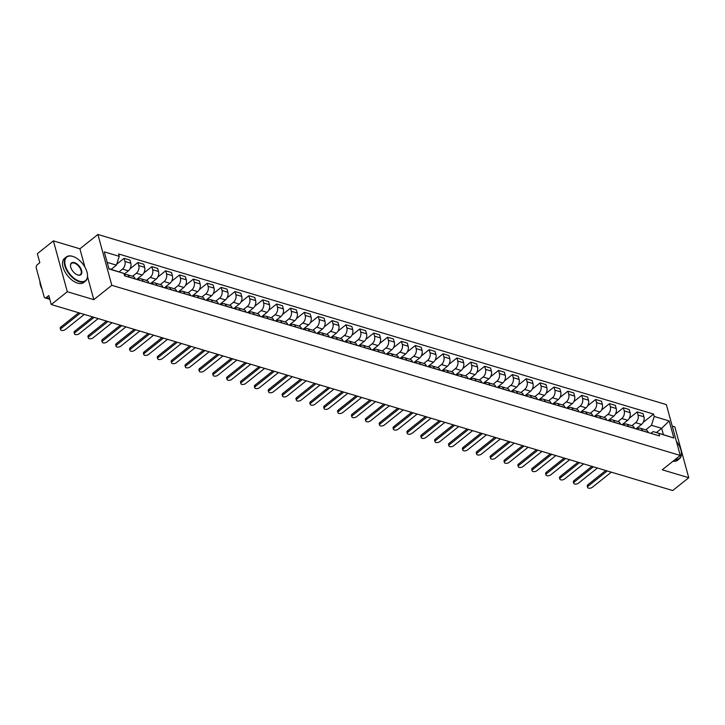<?xml version="1.0" encoding="UTF-8"?>
<svg xmlns="http://www.w3.org/2000/svg" width="725" height="725" viewBox="0 0 725 725"><rect width="100%" height="100%" fill="white"/><g stroke="black" fill="none" stroke-linecap="round" stroke-linejoin="round"><path stroke-width="1.09" d="M53.405 240.881L67.316 291.731L51.258 304.536L672.691 490.535L688.75 477.73L662.26 469.8L680.258 455.445L666.347 404.604L97.902 234.465L79.904 248.811L53.405 240.881L37.347 253.696L39.812 262.695L37.31 264.688A2.465 1.622 -73.3 0 0 36.25 268.005L44.125 296.788A2.465 1.622 -73.3 0 0 45.032 297.866A2.465 1.622 -73.3 0 0 46.291 297.531L49.617 298.528M688.75 477.73L674.839 426.88L672.229 426.101M67.316 291.731L93.815 299.661L111.813 285.306L680.258 455.445M51.258 304.536L48.793 295.537L46.291 297.531M635.934 428.874L641.507 424.433A5.673 3.734 -73.3 0 0 643.945 416.793L643.093 413.694L637.221 411.936L638.072 415.035A5.673 3.734 106.7 0 1 635.644 422.675L631.847 425.702M642.359 430.695L648.222 432.453A5.673 3.734 -73.3 0 0 646.138 429.979L640.275 428.221A5.673 3.734 106.7 0 1 642.359 430.695L642.386 430.813M629.264 418.28L637.221 411.936M637.067 429.218L637.366 428.983A5.673 3.734 106.7 0 1 640.275 428.221M622.068 424.723L627.642 420.282A5.673 3.734 -73.3 0 0 630.07 412.643L629.228 409.543L623.355 407.785L624.207 410.885A5.673 3.734 106.7 0 1 621.769 418.524L617.972 421.551M634.384 428.412L634.357 428.303A5.673 3.734 -73.3 0 0 632.272 425.829L626.4 424.071A5.673 3.734 106.7 0 1 628.484 426.545L628.521 426.653M615.398 414.129L623.355 407.785M623.201 425.067L623.5 424.832A5.673 3.734 106.7 0 1 626.4 424.071M608.193 420.572L613.767 416.132A5.673 3.734 -73.3 0 0 616.205 408.492L615.353 405.393L609.489 403.635L610.332 406.734A5.673 3.734 106.7 0 1 607.903 414.374L604.106 417.401M620.518 424.261L620.491 424.152A5.673 3.734 -73.3 0 0 618.398 421.678L612.534 419.92A5.673 3.734 106.7 0 1 614.619 422.394L614.655 422.503M601.523 409.978L609.489 403.635M609.326 420.917L609.625 420.681A5.673 3.734 106.7 0 1 612.534 419.92M594.328 416.422L599.901 411.981A5.673 3.734 -73.3 0 0 602.33 404.342L601.487 401.233L595.615 399.484L596.467 402.583A5.673 3.734 106.7 0 1 594.038 410.223L590.241 413.25M606.653 420.11L606.617 420.002A5.673 3.734 -73.3 0 0 604.532 417.528L598.66 415.769A5.673 3.734 106.7 0 1 600.753 418.243L600.78 418.352M587.658 405.828L595.615 399.484M595.461 416.766L595.76 416.522A5.673 3.734 106.7 0 1 598.66 415.769M580.453 412.271L586.036 407.831A5.673 3.734 -73.3 0 0 588.464 400.191L587.622 397.083L581.749 395.333L582.601 398.433A5.673 3.734 106.7 0 1 580.163 406.072L576.366 409.099M592.778 415.96L592.751 415.851A5.673 3.734 -73.3 0 0 590.667 413.377L584.794 411.619A5.673 3.734 106.7 0 1 586.878 414.093L586.915 414.202M573.792 401.677L581.749 395.333M581.595 412.616L581.894 412.371A5.673 3.734 106.7 0 1 584.794 411.619M566.588 408.121L572.161 403.671A5.673 3.734 -73.3 0 0 574.599 396.04L573.747 392.932L567.883 391.183L568.726 394.282A5.673 3.734 106.7 0 1 566.298 401.922L562.5 404.949M578.912 411.809L578.885 411.7A5.673 3.734 -73.3 0 0 576.792 409.226L570.928 407.468A5.673 3.734 106.7 0 1 573.013 409.942L573.04 410.051M559.918 397.527L567.883 391.183M567.72 408.465L568.019 408.22A5.673 3.734 106.7 0 1 570.928 407.468M552.722 403.97L558.295 399.52A5.673 3.734 -73.3 0 0 560.724 391.89L559.881 388.781L554.009 387.032L554.861 390.132A5.673 3.734 106.7 0 1 552.423 397.771L548.626 400.798M565.047 407.658L565.011 407.55A5.673 3.734 -73.3 0 0 562.926 405.076L557.054 403.317A5.673 3.734 106.7 0 1 559.147 405.792L559.174 405.9M546.052 393.376L554.009 387.032M553.855 404.314L554.154 404.07A5.673 3.734 106.7 0 1 557.054 403.317M538.847 399.819L544.43 395.37A5.673 3.734 -73.3 0 0 546.858 387.739L546.007 384.631L540.143 382.882L540.995 385.981A5.673 3.734 106.7 0 1 538.557 393.621L534.76 396.647M551.172 403.508L551.145 403.399A5.673 3.734 -73.3 0 0 549.061 400.925L543.188 399.167A5.673 3.734 106.7 0 1 545.272 401.641L545.309 401.75M532.186 389.225L540.143 382.882M539.989 400.155L540.279 399.919A5.673 3.734 106.7 0 1 543.188 399.167M524.982 395.669L530.555 391.219A5.673 3.734 -73.3 0 0 532.993 383.579L532.141 380.48L526.278 378.722L527.12 381.83A5.673 3.734 106.7 0 1 524.692 389.47L520.894 392.497M537.307 399.357L537.27 399.248A5.673 3.734 -73.3 0 0 535.186 396.774L529.322 395.016A5.673 3.734 106.7 0 1 531.407 397.49L531.434 397.599M518.312 385.075L526.278 378.722M526.114 396.004L526.413 395.768A5.673 3.734 106.7 0 1 529.322 395.016M511.116 391.518L516.689 387.068A5.673 3.734 -73.3 0 0 519.118 379.429L518.275 376.329L512.403 374.571L513.255 377.68A5.673 3.734 106.7 0 1 510.817 385.319L507.02 388.346M523.432 395.207L523.405 395.089A5.673 3.734 -73.3 0 0 521.32 392.624L515.448 390.866A5.673 3.734 106.7 0 1 517.541 393.34L517.568 393.448M504.446 380.924L512.403 374.571M512.249 391.853L512.548 391.618A5.673 3.734 106.7 0 1 515.448 390.866M497.241 387.368L502.824 382.918A5.673 3.734 -73.3 0 0 505.252 375.278L504.401 372.179L498.537 370.421L499.389 373.529A5.673 3.734 106.7 0 1 496.951 381.16L493.154 384.196M509.566 391.056L509.539 390.938A5.673 3.734 -73.3 0 0 507.446 388.473L501.582 386.715A5.673 3.734 106.7 0 1 503.667 389.189L503.703 389.298M490.58 376.773L498.537 370.421M498.383 387.703L498.673 387.467A5.673 3.734 106.7 0 1 501.582 386.715M483.376 383.217L488.949 378.767A5.673 3.734 -73.3 0 0 491.387 371.127L490.535 368.028L484.672 366.27L485.514 369.378A5.673 3.734 106.7 0 1 483.086 377.009L479.288 380.045M495.701 386.905L495.664 386.788A5.673 3.734 -73.3 0 0 493.58 384.322L487.717 382.564A5.673 3.734 106.7 0 1 489.801 385.038L489.828 385.147M476.706 372.623L484.672 366.27M484.508 383.552L484.808 383.317A5.673 3.734 106.7 0 1 487.717 382.564M469.51 379.066L475.083 374.617A5.673 3.734 -73.3 0 0 477.512 366.977L476.669 363.877L470.797 362.119L471.649 365.228A5.673 3.734 106.7 0 1 469.211 372.858L465.414 375.894M481.826 382.755L481.799 382.637A5.673 3.734 -73.3 0 0 479.714 380.172L473.842 378.414A5.673 3.734 106.7 0 1 475.935 380.888L475.963 380.997M462.84 368.472L470.797 362.119M470.643 379.402L470.942 379.166A5.673 3.734 106.7 0 1 473.842 378.414M455.635 374.916L461.209 370.466A5.673 3.734 -73.3 0 0 463.647 362.826L462.795 359.727L456.931 357.969L457.774 361.068A5.673 3.734 106.7 0 1 455.345 368.708L451.548 371.744M467.96 378.604L467.933 378.486A5.673 3.734 -73.3 0 0 465.84 376.021L459.976 374.263A5.673 3.734 106.7 0 1 462.061 376.737L462.097 376.846M448.974 364.322L456.931 357.969M456.768 375.251L457.067 375.015A5.673 3.734 106.7 0 1 459.976 374.263M441.77 370.765L447.343 366.315A5.673 3.734 -73.3 0 0 449.781 358.676L448.929 355.576L443.057 353.818L443.908 356.917A5.673 3.734 106.7 0 1 441.48 364.557L437.683 367.584M454.095 374.453L454.058 374.336A5.673 3.734 -73.3 0 0 451.974 371.871L446.111 370.112A5.673 3.734 106.7 0 1 448.195 372.577L448.222 372.695M435.1 360.171L443.057 353.818M442.903 371.1L443.202 370.865A5.673 3.734 106.7 0 1 446.111 370.112M427.904 366.614L433.478 362.165A5.673 3.734 -73.3 0 0 435.906 354.525L435.063 351.426L429.191 349.667L430.043 352.767A5.673 3.734 106.7 0 1 427.605 360.407L423.808 363.433M440.22 370.303L440.193 370.185A5.673 3.734 -73.3 0 0 438.108 367.72L432.236 365.962A5.673 3.734 106.7 0 1 434.32 368.427L434.357 368.545M421.234 356.02L429.191 349.667M429.037 366.95L429.336 366.714A5.673 3.734 106.7 0 1 432.236 365.962M414.029 362.464L419.603 358.014A5.673 3.734 -73.3 0 0 422.041 350.374L421.189 347.275L415.325 345.517L416.168 348.616A5.673 3.734 106.7 0 1 413.739 356.256L409.942 359.283M426.354 366.152L426.327 366.034A5.673 3.734 -73.3 0 0 424.234 363.569L418.37 361.811A5.673 3.734 106.7 0 1 420.455 364.276L420.491 364.394M407.359 351.861L415.325 345.517M415.162 362.799L415.461 362.563A5.673 3.734 106.7 0 1 418.37 361.811M400.164 358.313L405.737 353.863A5.673 3.734 -73.3 0 0 408.166 346.224L407.323 343.124L401.451 341.366L402.303 344.466A5.673 3.734 106.7 0 1 399.874 352.105L396.077 355.132M412.489 362.002L412.452 361.884A5.673 3.734 -73.3 0 0 410.368 359.41L404.496 357.661A5.673 3.734 106.7 0 1 406.589 360.126L406.616 360.243M393.494 347.71L401.451 341.366M401.297 358.648L401.596 358.413A5.673 3.734 106.7 0 1 404.496 357.661M386.289 354.163L391.872 349.713A5.673 3.734 -73.3 0 0 394.3 342.073L393.458 338.974L387.585 337.216L388.437 340.315A5.673 3.734 106.7 0 1 385.999 347.955L382.202 350.982M398.614 357.851L398.587 357.733A5.673 3.734 -73.3 0 0 396.502 355.259L390.63 353.51A5.673 3.734 106.7 0 1 392.714 355.975L392.751 356.093M379.628 343.559L387.585 337.216M387.431 354.498L387.73 354.262A5.673 3.734 106.7 0 1 390.63 353.51M372.423 350.003L377.997 345.562A5.673 3.734 -73.3 0 0 380.435 337.923L379.583 334.823L373.719 333.065L374.562 336.164A5.673 3.734 106.7 0 1 372.133 343.804L368.336 346.831M384.748 353.691L384.721 353.583A5.673 3.734 -73.3 0 0 382.628 351.108L376.764 349.359A5.673 3.734 106.7 0 1 378.849 351.824L378.876 351.942M365.753 339.409L373.719 333.065M373.556 350.347L373.855 350.112A5.673 3.734 106.7 0 1 376.764 349.359M358.558 345.852L364.131 341.412A5.673 3.734 -73.3 0 0 366.56 333.772L365.717 330.673L359.845 328.914L360.697 332.014A5.673 3.734 106.7 0 1 358.268 339.653L354.462 342.68M370.883 349.541L370.847 349.432A5.673 3.734 -73.3 0 0 368.762 346.958L362.89 345.209A5.673 3.734 106.7 0 1 364.983 347.674L365.01 347.792M351.888 335.258L359.845 328.914M359.691 346.197L359.99 345.961A5.673 3.734 106.7 0 1 362.89 345.209M344.683 341.702L350.266 337.261A5.673 3.734 -73.3 0 0 352.694 329.621L351.843 326.522L345.979 324.764L346.831 327.863A5.673 3.734 106.7 0 1 344.393 335.503L340.596 338.53M357.008 345.39L356.981 345.281A5.673 3.734 -73.3 0 0 354.897 342.807L349.024 341.049A5.673 3.734 106.7 0 1 351.108 343.523L351.145 343.641M338.022 331.108L345.979 324.764M345.825 342.046L346.115 341.81A5.673 3.734 106.7 0 1 349.024 341.049M330.817 337.551L336.391 333.11A5.673 3.734 -73.3 0 0 338.829 325.471L337.977 322.371L332.113 320.613L332.956 323.712A5.673 3.734 106.7 0 1 330.528 331.352L326.73 334.379M343.142 341.239L343.106 341.131A5.673 3.734 -73.3 0 0 341.022 338.657L335.158 336.898A5.673 3.734 106.7 0 1 337.243 339.373L337.27 339.49M324.147 326.957L332.113 320.613M331.95 337.895L332.249 337.66A5.673 3.734 106.7 0 1 335.158 336.898M316.952 333.4L322.525 328.96A5.673 3.734 -73.3 0 0 324.954 321.32L324.111 318.221L318.239 316.462L319.091 319.562A5.673 3.734 106.7 0 1 316.653 327.202L312.856 330.228M329.268 337.089L329.241 336.98A5.673 3.734 -73.3 0 0 327.156 334.506L321.284 332.748A5.673 3.734 106.7 0 1 323.377 335.222L323.404 335.331M310.282 322.806L318.239 316.462M318.085 333.745L318.384 333.509A5.673 3.734 106.7 0 1 321.284 332.748M303.077 329.25L308.66 324.809A5.673 3.734 -73.3 0 0 311.088 317.169L310.237 314.07L304.373 312.312L305.225 315.411A5.673 3.734 106.7 0 1 302.787 323.051L298.99 326.078M315.402 332.938L315.375 332.829A5.673 3.734 -73.3 0 0 313.282 330.355L307.418 328.597A5.673 3.734 106.7 0 1 309.502 331.071L309.539 331.18M296.416 318.656L304.373 312.312M304.219 329.594L304.509 329.358A5.673 3.734 106.7 0 1 307.418 328.597M289.212 325.099L294.785 320.658A5.673 3.734 -73.3 0 0 297.223 313.019L296.371 309.91L290.507 308.161L291.35 311.261A5.673 3.734 106.7 0 1 288.922 318.9L285.124 321.927M301.537 328.788L301.5 328.679A5.673 3.734 -73.3 0 0 299.416 326.205L293.553 324.447A5.673 3.734 106.7 0 1 295.637 326.921L295.664 327.029M282.542 314.505L290.507 308.161M290.344 325.443L290.643 325.199A5.673 3.734 106.7 0 1 293.553 324.447M275.346 320.948L280.919 316.508A5.673 3.734 -73.3 0 0 283.348 308.868L282.505 305.76L276.633 304.011L277.485 307.11A5.673 3.734 106.7 0 1 275.047 314.75L271.25 317.777M287.662 324.637L287.635 324.528A5.673 3.734 -73.3 0 0 285.55 322.054L279.678 320.296A5.673 3.734 106.7 0 1 281.771 322.77L281.798 322.879M268.676 310.354L276.633 304.011M276.479 321.293L276.778 321.048A5.673 3.734 106.7 0 1 279.678 320.296M261.471 316.798L267.045 312.348A5.673 3.734 -73.3 0 0 269.483 304.718L268.631 301.609L262.767 299.86L263.61 302.959A5.673 3.734 106.7 0 1 261.181 310.599L257.384 313.626M273.796 320.486L273.769 320.377A5.673 3.734 -73.3 0 0 271.676 317.903L265.812 316.145A5.673 3.734 106.7 0 1 267.897 318.619L267.933 318.728M254.81 306.204L262.767 299.86M262.604 317.142L262.903 316.897A5.673 3.734 106.7 0 1 265.812 316.145M247.606 312.647L253.179 308.197A5.673 3.734 -73.3 0 0 255.617 300.567L254.765 297.458L248.892 295.709L249.744 298.809A5.673 3.734 106.7 0 1 247.316 306.448L243.518 309.475M259.931 316.336L259.894 316.227A5.673 3.734 -73.3 0 0 257.81 313.753L251.947 311.995A5.673 3.734 106.7 0 1 254.031 314.469L254.058 314.577M240.936 302.053L248.892 295.709M248.738 312.992L249.038 312.747A5.673 3.734 106.7 0 1 251.947 311.995M233.74 308.497L239.313 304.047A5.673 3.734 -73.3 0 0 241.742 296.416L240.899 293.308L235.027 291.559L235.879 294.658A5.673 3.734 106.7 0 1 233.441 302.298L229.644 305.325M246.056 312.185L246.029 312.076A5.673 3.734 -73.3 0 0 243.944 309.602L238.072 307.844A5.673 3.734 106.7 0 1 240.156 310.318L240.193 310.427M227.07 297.903L235.027 291.559M234.873 308.832L235.172 308.596A5.673 3.734 106.7 0 1 238.072 307.844M219.865 304.346L225.439 299.896A5.673 3.734 -73.3 0 0 227.877 292.257L227.025 289.157L221.161 287.399L222.004 290.507A5.673 3.734 106.7 0 1 219.575 298.147L215.778 301.174M232.19 308.034L232.163 307.926A5.673 3.734 -73.3 0 0 230.07 305.452L224.206 303.693A5.673 3.734 106.7 0 1 226.291 306.167L226.327 306.276M213.204 293.752L221.161 287.399M220.998 304.681L221.297 304.446A5.673 3.734 106.7 0 1 224.206 303.693M206 300.195L211.573 295.746A5.673 3.734 -73.3 0 0 214.002 288.106L213.159 285.007L207.287 283.248L208.138 286.357A5.673 3.734 106.7 0 1 205.71 293.997L201.913 297.023M218.325 303.884L218.288 303.766A5.673 3.734 -73.3 0 0 216.204 301.301L210.332 299.543A5.673 3.734 106.7 0 1 212.425 302.017L212.452 302.126M199.33 289.601L207.287 283.248M207.132 300.531L207.432 300.295A5.673 3.734 106.7 0 1 210.332 299.543M192.125 296.045L197.708 291.595A5.673 3.734 -73.3 0 0 200.136 283.955L199.293 280.856L193.421 279.098L194.273 282.206A5.673 3.734 106.7 0 1 191.835 289.837L188.038 292.873M204.45 299.733L204.423 299.615A5.673 3.734 -73.3 0 0 202.338 297.15L196.466 295.392A5.673 3.734 106.7 0 1 198.55 297.866L198.587 297.975M185.464 285.451L193.421 279.098M193.267 296.38L193.566 296.144A5.673 3.734 106.7 0 1 196.466 295.392M178.259 291.894L183.833 287.444A5.673 3.734 -73.3 0 0 186.271 279.805L185.419 276.705L179.555 274.947L180.398 278.056A5.673 3.734 106.7 0 1 177.969 285.686L174.172 288.722M190.584 295.583L190.557 295.465A5.673 3.734 -73.3 0 0 188.464 293L182.6 291.242A5.673 3.734 106.7 0 1 184.685 293.716L184.712 293.824M171.589 281.3L179.555 274.947M179.392 292.229L179.691 291.994A5.673 3.734 106.7 0 1 182.6 291.242M164.394 287.743L169.967 283.294A5.673 3.734 -73.3 0 0 172.396 275.654L171.553 272.555L165.681 270.797L166.532 273.905A5.673 3.734 106.7 0 1 164.104 281.536L160.297 284.572M176.719 291.432L176.683 291.314A5.673 3.734 -73.3 0 0 174.598 288.849L168.726 287.091A5.673 3.734 106.7 0 1 170.819 289.565L170.846 289.674M157.724 277.149L165.681 270.797M165.527 288.079L165.826 287.843A5.673 3.734 106.7 0 1 168.726 287.091M150.519 283.593L156.102 279.143A5.673 3.734 -73.3 0 0 158.53 271.503L157.678 268.404L151.815 266.646L152.667 269.745A5.673 3.734 106.7 0 1 150.229 277.385L146.432 280.421M162.844 287.281L162.817 287.163A5.673 3.734 -73.3 0 0 160.733 284.698L154.86 282.94A5.673 3.734 106.7 0 1 156.944 285.414L156.981 285.523M143.858 272.999L151.815 266.646M151.661 283.928L151.951 283.692A5.673 3.734 106.7 0 1 154.86 282.94M136.653 279.442L142.227 274.993A5.673 3.734 -73.3 0 0 144.665 267.353L143.813 264.253L137.949 262.495L138.792 265.595A5.673 3.734 106.7 0 1 136.363 273.234L132.566 276.261M148.978 283.131L148.942 283.013A5.673 3.734 -73.3 0 0 146.858 280.548L140.994 278.79A5.673 3.734 106.7 0 1 143.079 281.255L143.106 281.373M129.983 268.848L137.949 262.495M137.786 279.778L138.085 279.542A5.673 3.734 106.7 0 1 140.994 278.79M124.12 274.222L128.361 270.842A5.673 3.734 -73.3 0 0 130.79 263.202L129.947 260.103L124.075 258.345L124.927 261.444A5.673 3.734 106.7 0 1 122.489 269.084L119.108 271.784M135.104 278.98L135.077 278.862A5.673 3.734 -73.3 0 0 132.992 276.397L127.12 274.639A5.673 3.734 106.7 0 1 129.213 277.104L129.24 277.222M116.725 264.208L124.075 258.345M124.401 275.246A5.673 3.734 106.7 0 1 127.12 274.639M656.397 432.553L661.671 428.339L651.449 425.285L645.712 429.853M650.932 433.369L653.171 431.583L663.393 434.647L661.671 428.339L669.184 420.953L673.86 438.036L653.171 431.583M108.895 268.676L123.903 273.434L124.555 275.817L659.578 435.952L658.925 433.568M123.903 273.434L108.968 268.957L104.3 251.874L119.235 256.342L116.426 265.151L107.164 262.377M651.449 425.285L654.249 416.476L653.597 414.093L118.574 253.958L119.235 256.342M654.249 416.476L669.184 420.953M97.902 234.465L111.813 285.306M79.904 248.811L84.907 267.126M87.535 276.723L93.815 299.661M111.152 269.356L116.426 265.151M643.138 422.43L653.597 414.093M673.86 438.036L663.393 434.647M607.233 470.942L588.292 486.049A2.837 1.468 164.7 0 0 587.603 487.408L587.241 486.085A2.837 1.468 -15.3 0 1 587.93 484.726L605.765 470.507M587.603 487.408A2.837 1.468 164.7 0 0 589.525 488.26A2.837 1.468 164.7 0 0 592.379 487.272L611.32 472.165M593.358 466.791L574.427 481.898A2.837 1.468 164.7 0 0 573.729 483.258L573.375 481.935A2.837 1.468 -15.3 0 1 574.064 480.575L591.89 466.356M573.729 483.258A2.837 1.468 164.7 0 0 575.659 484.11A2.837 1.468 164.7 0 0 578.514 483.122L597.454 468.015M579.493 462.641L560.552 477.748A2.837 1.468 164.7 0 0 559.863 479.107L559.501 477.784A2.837 1.468 -15.3 0 1 560.189 476.425L578.024 462.206M559.863 479.107A2.837 1.468 164.7 0 0 561.784 479.959A2.837 1.468 164.7 0 0 564.639 478.971L583.58 463.864M565.627 458.49L546.686 473.597A2.837 1.468 164.7 0 0 545.998 474.957L545.635 473.633A2.837 1.468 -15.3 0 1 546.324 472.274L564.159 458.055M545.998 474.957A2.837 1.468 164.7 0 0 547.919 475.808A2.837 1.468 164.7 0 0 550.773 474.821L569.714 459.713M681.346 452.309A15.406 8.419 -128.6 0 1 681.364 452.472A15.406 8.419 -128.6 0 1 679.397 458.816L677.621 460.23A15.406 8.419 -128.6 0 1 672.999 461.236M679.397 458.816A15.406 8.419 -128.6 0 1 674.776 459.813M675.347 459.36A15.035 8.22 51.4 0 0 681.328 452.146A15.035 8.22 51.4 0 0 676.407 441.389M72.763 256.414A15.035 8.22 51.4 0 0 65.313 265.577A15.035 8.22 51.4 0 0 79.551 281.228A15.035 8.22 51.4 0 0 87.453 274.394A15.035 8.22 51.4 0 0 73.243 256.568A15.035 8.22 51.4 0 0 72.763 256.414M87.471 274.558A15.406 8.419 -128.6 0 1 87.489 274.721A15.406 8.419 -128.6 0 1 85.523 281.064A15.406 8.419 -128.6 0 1 79.397 281.726A15.406 8.419 -128.6 0 1 66.555 270.035A15.406 8.419 -128.6 0 1 66.31 256.967A15.406 8.419 -128.6 0 1 72.446 256.306A15.406 8.419 -128.6 0 1 72.935 256.46A15.406 8.419 -128.6 0 1 73.089 256.523M74.467 262.622A7.522 4.105 -128.6 0 1 81.581 270.443A7.522 4.105 -128.6 0 1 77.856 275.029A7.522 4.105 -128.6 0 1 77.62 274.947A7.522 4.105 -128.6 0 1 70.515 266.039A7.522 4.105 -128.6 0 1 74.467 262.622M77.457 274.893A7.15 3.906 51.4 0 0 77.53 274.911A7.15 3.906 51.4 0 0 80.375 274.603A7.15 3.906 51.4 0 0 80.267 268.549A7.15 3.906 51.4 0 0 74.303 263.121A7.15 3.906 51.4 0 0 71.458 263.429A7.15 3.906 51.4 0 0 70.533 266.211M42.05 289.221A15.406 8.419 -128.6 0 1 39.902 281.354M85.523 281.064L83.747 282.478A15.406 8.419 -128.6 0 1 77.62 283.14A15.406 8.419 -128.6 0 1 64.779 271.449A15.406 8.419 -128.6 0 1 64.534 258.39L66.31 256.967M551.752 454.339L532.812 469.447A2.837 1.468 164.7 0 0 532.123 470.806L531.76 469.483A2.837 1.468 -15.3 0 1 532.458 468.123L550.284 453.904M532.123 470.806A2.837 1.468 164.7 0 0 534.053 471.658A2.837 1.468 164.7 0 0 536.908 470.67L555.839 455.563M537.887 450.189L518.946 465.296A2.837 1.468 164.7 0 0 518.257 466.655L517.895 465.332A2.837 1.468 -15.3 0 1 518.583 463.973L536.418 449.754M518.257 466.655A2.837 1.468 164.7 0 0 520.178 467.507A2.837 1.468 164.7 0 0 523.033 466.519L541.974 451.412M524.012 446.038L505.08 461.145A2.837 1.468 164.7 0 0 504.392 462.505L504.029 461.182A2.837 1.468 -15.3 0 1 504.718 459.822L522.544 445.603M504.392 462.505A2.837 1.468 164.7 0 0 506.313 463.357A2.837 1.468 164.7 0 0 509.168 462.369L528.108 447.262M510.146 441.888L491.206 456.986A2.837 1.468 164.7 0 0 490.517 458.354L490.154 457.031A2.837 1.468 -15.3 0 1 490.843 455.672L508.678 441.452M490.517 458.354A2.837 1.468 164.7 0 0 492.447 459.206A2.837 1.468 164.7 0 0 495.302 458.218L514.233 443.111M496.281 437.737L477.34 452.835A2.837 1.468 164.7 0 0 476.651 454.203L476.289 452.88A2.837 1.468 -15.3 0 1 476.978 451.521L494.812 437.293M476.651 454.203A2.837 1.468 164.7 0 0 478.573 455.055A2.837 1.468 164.7 0 0 481.427 454.067L500.368 438.96M482.406 433.586L463.474 448.684A2.837 1.468 164.7 0 0 462.786 450.044L462.423 448.73A2.837 1.468 -15.3 0 1 463.112 447.37L480.938 433.142M462.786 450.044A2.837 1.468 164.7 0 0 464.707 450.896A2.837 1.468 164.7 0 0 467.562 449.908L486.502 434.81M468.54 429.436L449.6 444.534A2.837 1.468 164.7 0 0 448.911 445.893L448.548 444.579A2.837 1.468 -15.3 0 1 449.237 443.211L467.072 428.992M448.911 445.893A2.837 1.468 164.7 0 0 450.832 446.745A2.837 1.468 164.7 0 0 453.696 445.757L472.627 430.659M454.675 425.285L435.734 440.383A2.837 1.468 164.7 0 0 435.045 441.743L434.683 440.428A2.837 1.468 -15.3 0 1 435.372 439.06L453.207 424.841M435.045 441.743A2.837 1.468 164.7 0 0 436.967 442.594A2.837 1.468 164.7 0 0 439.821 441.607L458.762 426.508M440.8 421.134L421.868 436.233A2.837 1.468 164.7 0 0 421.18 437.592L420.817 436.269A2.837 1.468 -15.3 0 1 421.506 434.909L439.332 420.69M421.18 437.592A2.837 1.468 164.7 0 0 423.101 438.444A2.837 1.468 164.7 0 0 425.956 437.456L444.896 422.358M426.934 416.984L407.994 432.082A2.837 1.468 164.7 0 0 407.305 433.441L406.942 432.118A2.837 1.468 -15.3 0 1 407.631 430.759L425.466 416.54M407.305 433.441A2.837 1.468 164.7 0 0 409.226 434.293A2.837 1.468 164.7 0 0 412.09 433.305L431.022 418.207M413.069 412.833L394.128 427.931A2.837 1.468 164.7 0 0 393.439 429.291L393.077 427.968A2.837 1.468 -15.3 0 1 393.766 426.608L411.601 412.389M393.439 429.291A2.837 1.468 164.7 0 0 395.361 430.142A2.837 1.468 164.7 0 0 398.215 429.155L417.156 414.057M399.194 408.683L380.263 423.781A2.837 1.468 164.7 0 0 379.565 425.14L379.211 423.817A2.837 1.468 -15.3 0 1 379.9 422.458L397.726 408.238M379.565 425.14A2.837 1.468 164.7 0 0 381.495 425.992A2.837 1.468 164.7 0 0 384.35 425.004L403.29 409.906M385.328 404.532L366.388 419.63A2.837 1.468 164.7 0 0 365.699 420.989L365.337 419.666A2.837 1.468 -15.3 0 1 366.025 418.307L383.86 404.088M365.699 420.989A2.837 1.468 164.7 0 0 367.62 421.841A2.837 1.468 164.7 0 0 370.475 420.853L389.416 405.755M371.463 400.381L352.522 415.479A2.837 1.468 164.7 0 0 351.833 416.839L351.471 415.516A2.837 1.468 -15.3 0 1 352.16 414.156L369.995 399.937M351.833 416.839A2.837 1.468 164.7 0 0 353.755 417.691A2.837 1.468 164.7 0 0 356.609 416.703L375.55 401.605M357.588 396.231L338.647 411.329A2.837 1.468 164.7 0 0 337.959 412.688L337.596 411.365A2.837 1.468 -15.3 0 1 338.294 410.006L356.12 395.787M337.959 412.688A2.837 1.468 164.7 0 0 339.889 413.54A2.837 1.468 164.7 0 0 342.744 412.552L361.675 397.454M343.722 392.071L324.782 407.178A2.837 1.468 164.7 0 0 324.093 408.538L323.731 407.214A2.837 1.468 -15.3 0 1 324.419 405.855L342.254 391.636M324.093 408.538A2.837 1.468 164.7 0 0 326.014 409.389A2.837 1.468 164.7 0 0 328.869 408.402L347.81 393.303M329.848 387.92L310.916 403.028A2.837 1.468 164.7 0 0 310.228 404.387L309.865 403.064A2.837 1.468 -15.3 0 1 310.554 401.704L328.38 387.485M310.228 404.387A2.837 1.468 164.7 0 0 312.149 405.239A2.837 1.468 164.7 0 0 315.003 404.251L333.944 389.144M315.982 383.77L297.042 398.877A2.837 1.468 164.7 0 0 296.353 400.236L295.99 398.913A2.837 1.468 -15.3 0 1 296.679 397.554L314.514 383.335M296.353 400.236A2.837 1.468 164.7 0 0 298.283 401.088A2.837 1.468 164.7 0 0 301.138 400.1L320.069 384.993M302.117 379.619L283.176 394.726A2.837 1.468 164.7 0 0 282.487 396.086L282.125 394.763A2.837 1.468 -15.3 0 1 282.813 393.403L300.648 379.184M282.487 396.086A2.837 1.468 164.7 0 0 284.408 396.938A2.837 1.468 164.7 0 0 287.263 395.95L306.204 380.843M288.242 375.468L269.31 390.576A2.837 1.468 164.7 0 0 268.622 391.935L268.259 390.612A2.837 1.468 -15.3 0 1 268.948 389.252L286.774 375.033M268.622 391.935A2.837 1.468 164.7 0 0 270.543 392.787A2.837 1.468 164.7 0 0 273.397 391.799L292.338 376.692M274.376 371.318L255.436 386.425A2.837 1.468 164.7 0 0 254.747 387.784L254.384 386.461A2.837 1.468 -15.3 0 1 255.073 385.102L272.908 370.883M254.747 387.784A2.837 1.468 164.7 0 0 256.668 388.636A2.837 1.468 164.7 0 0 259.532 387.648L278.463 372.541M260.511 367.167L241.57 382.274A2.837 1.468 164.7 0 0 240.881 383.634L240.519 382.311A2.837 1.468 -15.3 0 1 241.208 380.951L259.042 366.732M240.881 383.634A2.837 1.468 164.7 0 0 242.803 384.486A2.837 1.468 164.7 0 0 245.657 383.498L264.598 368.391M246.636 363.017L227.704 378.124A2.837 1.468 164.7 0 0 227.016 379.483L226.653 378.16A2.837 1.468 -15.3 0 1 227.342 376.801L245.168 362.582M227.016 379.483A2.837 1.468 164.7 0 0 228.937 380.335A2.837 1.468 164.7 0 0 231.792 379.347L250.732 364.24M232.77 358.866L213.83 373.973A2.837 1.468 164.7 0 0 213.141 375.333L212.778 374.009A2.837 1.468 -15.3 0 1 213.467 372.65L231.302 358.431M213.141 375.333A2.837 1.468 164.7 0 0 215.062 376.184A2.837 1.468 164.7 0 0 217.926 375.197L236.858 360.089M218.905 354.715L199.964 369.822A2.837 1.468 164.7 0 0 199.275 371.182L198.913 369.859A2.837 1.468 -15.3 0 1 199.602 368.499L217.437 354.28M199.275 371.182A2.837 1.468 164.7 0 0 201.197 372.034A2.837 1.468 164.7 0 0 204.051 371.046L222.992 355.939M205.03 350.565L186.098 365.663A2.837 1.468 164.7 0 0 185.401 367.031L185.047 365.708A2.837 1.468 -15.3 0 1 185.736 364.349L203.562 350.13M185.401 367.031A2.837 1.468 164.7 0 0 187.331 367.883A2.837 1.468 164.7 0 0 190.186 366.895L209.126 351.788M191.164 346.414L172.224 361.512A2.837 1.468 164.7 0 0 171.535 362.881L171.172 361.558A2.837 1.468 -15.3 0 1 171.861 360.198L189.696 345.97M171.535 362.881A2.837 1.468 164.7 0 0 173.456 363.733A2.837 1.468 164.7 0 0 176.311 362.745L195.252 347.638M177.299 342.263L158.358 357.362A2.837 1.468 164.7 0 0 157.669 358.721L157.307 357.407A2.837 1.468 -15.3 0 1 157.996 356.048L175.831 341.819M157.669 358.721A2.837 1.468 164.7 0 0 159.591 359.573A2.837 1.468 164.7 0 0 162.445 358.585L181.386 343.487M163.424 338.113L144.483 353.211A2.837 1.468 164.7 0 0 143.795 354.57L143.432 353.256A2.837 1.468 -15.3 0 1 144.13 351.888L161.956 337.669M143.795 354.57A2.837 1.468 164.7 0 0 145.725 355.422A2.837 1.468 164.7 0 0 148.58 354.434L167.511 339.336M149.558 333.962L130.618 349.06A2.837 1.468 164.7 0 0 129.929 350.42L129.567 349.106A2.837 1.468 -15.3 0 1 130.255 347.737L148.09 333.518M129.929 350.42A2.837 1.468 164.7 0 0 131.85 351.272A2.837 1.468 164.7 0 0 134.705 350.284L153.646 335.186M135.684 329.812L116.752 344.91A2.837 1.468 164.7 0 0 116.063 346.269L115.701 344.946A2.837 1.468 -15.3 0 1 116.39 343.587L134.216 329.368M116.063 346.269A2.837 1.468 164.7 0 0 117.985 347.121A2.837 1.468 164.7 0 0 120.839 346.133L139.78 331.035M121.818 325.661L102.877 340.759A2.837 1.468 164.7 0 0 102.189 342.118L101.826 340.795A2.837 1.468 -15.3 0 1 102.515 339.436L120.35 325.217M102.189 342.118A2.837 1.468 164.7 0 0 104.119 342.97A2.837 1.468 164.7 0 0 106.974 341.983L125.905 326.884M107.953 321.51L89.012 336.608A2.837 1.468 164.7 0 0 88.323 337.968L87.961 336.645A2.837 1.468 -15.3 0 1 88.649 335.285L106.484 321.066M88.323 337.968A2.837 1.468 164.7 0 0 90.244 338.82A2.837 1.468 164.7 0 0 93.099 337.832L112.04 322.734M94.078 317.36L75.146 332.458A2.837 1.468 164.7 0 0 74.457 333.817L74.095 332.494A2.837 1.468 -15.3 0 1 74.784 331.135L92.61 316.916M74.457 333.817A2.837 1.468 164.7 0 0 76.379 334.669A2.837 1.468 164.7 0 0 79.233 333.681L98.174 318.583M80.212 313.209L61.272 328.307A2.837 1.468 164.7 0 0 60.583 329.667L60.22 328.343A2.837 1.468 -15.3 0 1 60.909 326.984L78.744 312.765M60.583 329.667A2.837 1.468 164.7 0 0 62.504 330.518A2.837 1.468 164.7 0 0 65.368 329.531L84.299 314.433M122.489 269.084L128.361 270.842M136.363 273.234L142.227 274.993M150.229 277.385L156.102 279.143M164.104 281.536L169.967 283.294M177.969 285.686L183.833 287.444M191.835 289.837L197.708 291.595M205.71 293.997L211.573 295.746M219.575 298.147L225.439 299.896M233.441 302.298L239.313 304.047M247.316 306.448L253.179 308.197M261.181 310.599L267.045 312.348M275.047 314.75L280.919 316.508M288.922 318.9L294.785 320.658M302.787 323.051L308.66 324.809M316.653 327.202L322.525 328.96M330.528 331.352L336.391 333.11M344.393 335.503L350.266 337.261M358.268 339.653L364.131 341.412M372.133 343.804L377.997 345.562M385.999 347.955L391.872 349.713M399.874 352.105L405.737 353.863M413.739 356.256L419.603 358.014M427.605 360.407L433.478 362.165M441.48 364.557L447.343 366.315M455.345 368.708L461.209 370.466M469.211 372.858L475.083 374.617M483.086 377.009L488.949 378.767M496.951 381.16L502.824 382.918M510.817 385.319L516.689 387.068M524.692 389.47L530.555 391.219M538.557 393.621L544.43 395.37M552.423 397.771L558.295 399.52M566.298 401.922L572.161 403.671M580.163 406.072L586.036 407.831M594.038 410.223L599.901 411.981M607.903 414.374L613.767 416.132M621.769 418.524L627.642 420.282M635.644 422.675L641.507 424.433M143.079 281.255L148.942 283.013M156.944 285.414L162.817 287.163M170.819 289.565L176.683 291.314M184.685 293.716L190.557 295.465M198.55 297.866L204.423 299.615M212.425 302.017L218.288 303.766M226.291 306.167L232.163 307.926M240.156 310.318L246.029 312.076M254.031 314.469L259.894 316.227M267.897 318.619L273.769 320.377M281.771 322.77L287.635 324.528M295.637 326.921L301.5 328.679M309.502 331.071L315.375 332.829M323.377 335.222L329.241 336.98M337.243 339.373L343.106 341.131M351.108 343.523L356.981 345.281M364.983 347.674L370.847 349.432M378.849 351.824L384.721 353.583M392.714 355.975L398.587 357.733M406.589 360.126L412.452 361.884M420.455 364.276L426.327 366.034M434.32 368.427L440.193 370.185M448.195 372.577L454.058 374.336M462.061 376.737L467.933 378.486M475.935 380.888L481.799 382.637M489.801 385.038L495.664 386.788M503.667 389.189L509.539 390.938M517.541 393.34L523.405 395.089M531.407 397.49L537.27 399.248M545.272 401.641L551.145 403.399M559.147 405.792L565.011 407.55M573.013 409.942L578.885 411.7M586.878 414.093L592.751 415.851M600.753 418.243L606.617 420.002M614.619 422.394L620.491 424.152M628.484 426.545L634.357 428.303M129.213 277.104L135.077 278.862M138.792 265.595L144.665 267.353M152.667 269.745L158.53 271.503M166.532 273.905L172.396 275.654M180.398 278.056L186.271 279.805M194.273 282.206L200.136 283.955M208.138 286.357L214.002 288.106M222.004 290.507L227.877 292.257M235.879 294.658L241.742 296.416M249.744 298.809L255.617 300.567M263.61 302.959L269.483 304.718M277.485 307.11L283.348 308.868M291.35 311.261L297.223 313.019M305.225 315.411L311.088 317.169M319.091 319.562L324.954 321.32M332.956 323.712L338.829 325.471M346.831 327.863L352.694 329.621M360.697 332.014L366.56 333.772M374.562 336.164L380.435 337.923M388.437 340.315L394.3 342.073M402.303 344.466L408.166 346.224M416.168 348.616L422.041 350.374M430.043 352.767L435.906 354.525M443.908 356.917L449.781 358.676M457.774 361.068L463.647 362.826M471.649 365.228L477.512 366.977M485.514 369.378L491.387 371.127M499.389 373.529L505.252 375.278M513.255 377.68L519.118 379.429M527.12 381.83L532.993 383.579M540.995 385.981L546.858 387.739M554.861 390.132L560.724 391.89M568.726 394.282L574.599 396.04M582.601 398.433L588.464 400.191M596.467 402.583L602.33 404.342M610.332 406.734L616.205 408.492M624.207 410.885L630.07 412.643M638.072 415.035L643.945 416.793M124.927 261.444L130.79 263.202M588.292 486.049L587.93 484.726M574.427 481.898L574.064 480.575M560.552 477.748L560.189 476.425M546.686 473.597L546.324 472.274M532.812 469.447L532.458 468.123M518.946 465.296L518.583 463.973M505.08 461.145L504.718 459.822M491.206 456.986L490.843 455.672M477.34 452.835L476.978 451.521M463.474 448.684L463.112 447.37M449.6 444.534L449.237 443.211M435.734 440.383L435.372 439.06M421.868 436.233L421.506 434.909M407.994 432.082L407.631 430.759M394.128 427.931L393.766 426.608M380.263 423.781L379.9 422.458M366.388 419.63L366.025 418.307M352.522 415.479L352.16 414.156M338.647 411.329L338.294 410.006M324.782 407.178L324.419 405.855M310.916 403.028L310.554 401.704M297.042 398.877L296.679 397.554M283.176 394.726L282.813 393.403M269.31 390.576L268.948 389.252M255.436 386.425L255.073 385.102M241.57 382.274L241.208 380.951M227.704 378.124L227.342 376.801M213.83 373.973L213.467 372.65M199.964 369.822L199.602 368.499M186.098 365.663L185.736 364.349M172.224 361.512L171.861 360.198M158.358 357.362L157.996 356.048M144.483 353.211L144.13 351.888M130.618 349.06L130.255 347.737M116.752 344.91L116.39 343.587M102.877 340.759L102.515 339.436M89.012 336.608L88.649 335.285M75.146 332.458L74.784 331.135M61.272 328.307L60.909 326.984M49.826 299.298L45.032 297.866"/></g></svg>
